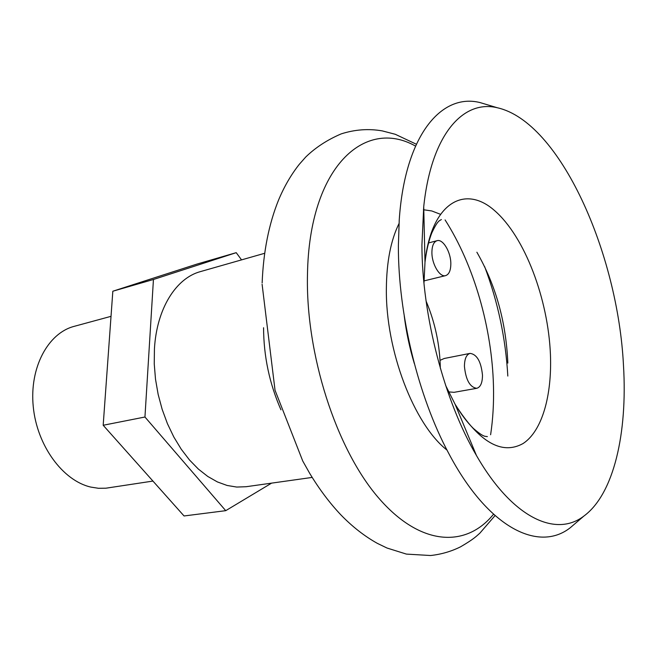 <?xml version="1.0" encoding="UTF-8"?>
<svg xmlns="http://www.w3.org/2000/svg" width="657" height="657" viewBox="0 0 657 657"><rect width="100%" height="100%" fill="white"/><g stroke="black" fill="none" stroke-linecap="round" stroke-linejoin="round"><path stroke-width="0.99" d="M450.833 263.72C450.776 270.479 449.043 274.445 445.618 275.628C439.804 277.566 431.772 264.139 431.904 252.428C431.994 245.775 433.71 241.858 437.036 240.692C442.949 238.688 450.899 252.116 450.833 263.72M482.484 375.155C482.443 382.785 480.546 387.17 476.777 388.303C469.936 387.31 465.821 380.001 464.433 366.384C464.524 358.845 466.396 354.509 470.067 353.384C476.949 354.337 481.088 361.596 482.484 375.155M476.777 388.303L454.061 392.328L448.6 391.884M576.986 521.978L570.276 527.727C538.814 552.545 488.11 528.335 448.6 453.149C418.18 396.491 398.134 314.268 398.38 245.767L399.226 220.136C404.843 135.391 441.373 92.694 480.193 102.615L488.66 105.153M623.493 365.653C627.558 432.758 614.032 493.916 583.884 516.065C556.036 537.623 512.591 518.414 476.44 455.49C444.378 400.992 422.04 315.721 421.917 245.176L423.724 206.709C431.247 134.529 463.16 99.347 497.365 107.764C559.936 121.808 617.999 253.117 623.493 365.653M440.034 360.348L444.231 358.484L470.067 353.384M312.182 477.417L246.088 486.722L236.734 487.059L227.108 485.466L217.393 481.926L207.752 476.44L198.381 469.09L189.479 459.957L181.233 449.199L173.826 437.012L167.412 423.634L162.148 409.327L158.148 394.389L155.495 379.138L154.247 363.888L154.428 348.966C156.67 308.511 176.076 278.083 200.5 271.587L264.681 253.282M111.017 316.337L74.159 326.357C48.035 333.107 29.319 367.624 33.252 406.658C36.981 445.684 62.85 480.71 90.797 487.083L98.427 488.282L105.933 488.2L152.933 481.072M271.604 483.125L225.729 510.67L144.951 417.014L153.442 279.488L236.224 252.666L241.546 259.885M225.729 510.67L184.05 515.967L103.182 425.26L112.832 291.223L196.837 264.122L236.224 252.666M103.182 425.26L144.951 417.014M112.832 291.223L153.442 279.488M440.313 368.191C439.878 344.933 435.139 322.587 426.106 301.152M493.514 514.242C466.199 548.004 420.381 546.681 378.235 497.505C336.154 448.674 305.439 353.852 307.484 274.076C309.299 166.812 364.816 117.381 415.503 146.076M484.62 266.578C497.94 301.892 505.676 338.38 507.82 376.059M446.998 450.086C414.058 424.365 385.544 350.534 386.365 288.587C386.603 261.888 390.816 240.224 399.004 223.585M423.97 283.167L424.997 262.192C431.222 203.079 464.556 183.96 494.598 210.61C524.795 236.75 548.217 299.009 550.443 354.665C552.044 395.686 542.066 431.14 523.087 443.524C501.784 455.35 479.125 442.26 455.104 404.26L445.66 385.503M414.312 363.51C409.615 347.947 406.256 332.105 404.244 315.976M423.412 209.731L431.748 210.946L440.165 214.182M476.875 252.214C495.764 285.097 506.087 322.053 507.836 363.075M445.093 219.923C473.993 265.1 492.044 328.04 493.473 386.086C493.9 403.045 492.947 419.265 490.615 434.745M280.958 409.828C269.493 383.663 263.687 356.299 263.564 327.728M262.143 282.937C263.383 251.721 268.853 224.103 278.543 200.089C284.169 186.621 291.076 174.713 299.272 164.34L305.735 157.023C315.524 147.513 327.367 139.793 341.254 133.864C355.01 129.495 368.7 128.509 382.325 130.907L395.268 134.283L416.341 144.22M262.094 284.251L275.037 390.242L302.737 460.992L309.652 473.27C319.253 489.161 329.724 503.098 341.057 515.063C352.456 526.783 364.536 536.202 377.29 543.331L386.989 548.02L406.404 554.097L430.598 555.518C441.282 554.352 451.269 551.445 460.573 546.813C474.74 538.559 476.678 535.849 479.807 533.229L495.033 515.597M441.373 219.528L439.106 220.908C438.318 221.885 436.823 222.296 431.895 232.701C428.807 240.405 426.508 250.235 424.997 262.192L423.724 206.709M487.371 436.609L484.743 436.264C483.618 435.698 482.09 435.919 473.368 428.421C467.423 422.623 461.329 414.567 455.104 404.26L476.44 455.49M445.618 275.628L423.979 280.9M583.884 516.065L570.276 527.727M497.365 107.764L480.193 102.615M437.036 240.692L428.479 242.95"/></g></svg>
